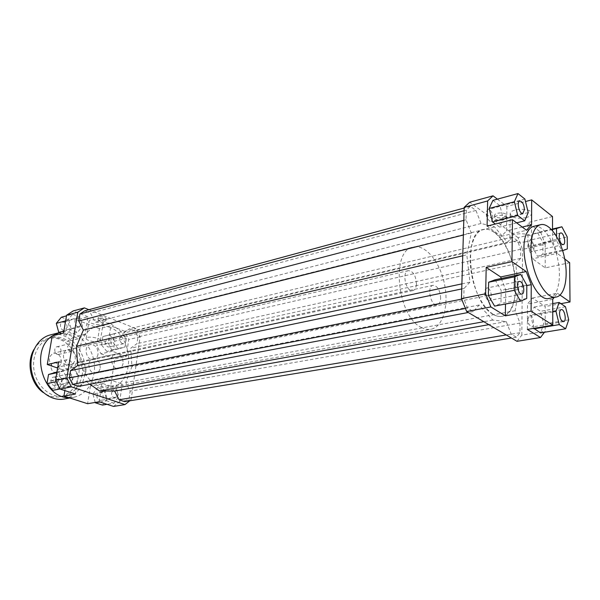 <?xml version="1.0" encoding="UTF-8"?>
<svg xmlns="http://www.w3.org/2000/svg" width="600" height="600" viewBox="0 0 600 600"><rect width="100%" height="100%" fill="white"/><g stroke="black" fill="none" stroke-linecap="round" stroke-linejoin="round"><path stroke-width="0.45" stroke-dasharray="3 2.25" d="M100.208 368.032C100.23 362.055 97.837 359.017 93.015 358.928C85.8 360.105 88.875 374.955 95.963 373.155C98.25 372.562 99.667 370.853 100.208 368.032M123.075 363.353C122.55 366.233 121.132 367.972 118.837 368.572C111.743 370.38 108.593 355.163 115.815 353.993C120.653 354.112 123.075 357.233 123.075 363.353M75.285 359.183C75.315 352.995 72.78 349.89 67.672 349.86C60.165 351.218 63.578 366.322 70.942 364.343C73.275 363.712 74.722 361.995 75.285 359.183M98.025 354.173C97.477 357.045 96.03 358.8 93.69 359.438C86.31 361.433 82.815 345.938 90.345 344.587C95.468 344.64 98.032 347.835 98.025 354.173M494.438 232.358C490.567 229.605 486.847 228.645 483.278 229.485C472.522 231.892 467.055 253.987 472.17 277.327C477.143 300.705 491.243 318.57 502.035 316.32C523.875 313.89 517.395 246.998 494.438 232.358M109.417 327.21C105.285 325.597 101.175 325.29 97.087 326.28C84.78 329.19 76.845 345.675 80.453 361.957C83.895 378.285 97.927 390.022 110.333 387.592C135.368 384.278 134.288 335.535 109.417 327.21M58.373 381.322L59.932 372.112L67.365 369.817L73.207 376.62L71.715 385.74L64.312 388.147L58.373 381.322L56.242 381.75M58.642 361.98L73.942 367.298L78.375 375.832L75.427 394.028M113.528 406.433L119.648 401.632L131.123 399.735L129.765 400.808M88.912 309.705L135.983 328.612L140.093 336.87L131.123 399.735M124.68 401.647L129.142 398.13L130.148 391.125L125.767 382.5L131.933 366.593L130.755 348.21L136.958 343.665L137.925 336.915L134.925 330.9L129.502 328.733L123.218 333.195L110.04 323.16L95.115 322.147L90.562 313.192L84.698 310.845M78.75 386.347L85.688 381.263L89.925 384.232M119.648 401.632L122.22 384.09L110.677 386.205L114.788 358.89L126.27 356.46L128.76 339.457L124.68 331.305L135.983 328.612M140.093 336.87L128.76 339.457M540.69 232.237L545.205 244.252L522.555 249.435L518.04 237.63L540.69 232.237L528.06 222.585L527.903 246.525L532.59 258.81L545.205 267.877L569.662 262.71M542.947 242.55L542.933 254.347L537.495 256.335L532.005 246.308L532.065 234.368L537.562 232.59L542.947 242.55L567.232 236.955M545.205 244.252L545.205 267.877M518.04 237.63L469.74 202.215M497.377 199.147L506.903 206.415L525.502 201.517M552.51 216.532L528.06 222.585M503.4 217.583L506.415 215.407C506.963 212.138 494.55 212.138 494.595 215.4C495.48 217.605 498.42 218.34 503.4 217.583M525.93 217.688C529.425 216.743 531.308 215.4 531.577 213.653C532.523 207.735 510.06 207.968 510.21 213.833C511.763 217.755 517.005 219.045 525.93 217.688M492.945 200.347L499.957 205.665L503.25 218.917L499.597 227.093L495.382 224.017M506.903 206.415L506.55 230.91L501.33 236.347L487.088 226.11M85.125 334.245L73.755 337.035L76.62 319.778L87.953 316.793L85.125 334.245L78.637 338.67L63.555 333.038M73.755 337.035L67.275 341.423L78.637 338.67M72.645 314.175L80.093 317.093L82.545 326.115L77.58 332.325L70.073 329.483L67.59 320.355L72.645 314.175L66.48 315.84M87.953 316.793L73.185 310.957M52.238 335.895L67.275 341.423M126.27 356.46L112.395 351.278L108.195 342.998L110.828 325.83L99.435 328.65L96.765 345.623L108.195 342.998M112.395 351.278L100.935 353.798L96.765 345.623M124.68 331.305L110.828 325.83M126.262 338.483L125.01 346.98L118.395 348.99L112.995 342.397L114.3 333.825L120.953 331.92L126.262 338.483L114.825 341.123L113.55 349.522L125.01 346.98M99.165 401.76L101.91 383.88L108.157 379.2L122.22 384.09M101.91 383.88L90.398 386.04L96.645 381.405L108.157 379.2M114.007 403.178L106.882 400.83L104.46 391.912L109.208 385.44L116.28 387.862L118.665 396.683L114.007 403.178L107.04 404.325M110.677 386.205L96.645 381.405M73.942 367.298L62.52 369.72L66.93 378.135L78.375 375.832M64.86 390.592L66.93 378.135M501.33 236.347L526.493 230.25M522.255 227.062L506.55 230.91M516.998 341.317L521.835 335.115L545.19 331.252L544.433 332.265M533.88 328.335L530.775 315.832L534.097 307.065L540.548 311.28L543.72 324.09L540.51 332.91M527.37 329.438L527.535 304.043L532.403 298.035L545.197 306.54L545.19 331.252M495.075 279.803L501.173 290.355L500.97 303.42L494.595 306.105M501.27 278.498L505.702 289.822L505.5 304.028M527.903 246.525L552.577 240.855L557.257 253.38L532.59 258.81M552.577 240.855L552.548 230.647M564.72 258.998L557.257 253.38M532.403 298.035L557.423 293.25L554.19 297.428M552.72 299.317L527.535 304.043M560.933 303.653L545.197 306.54M557.423 293.25L560.04 295.065M505.702 289.822L526.815 285.57M488.243 288.368C491.618 290.228 492.555 300.142 489.375 300.45C487.912 300.562 486.645 299.288 485.588 296.632L484.845 293.017C484.778 290.153 485.438 288.495 486.825 288.038L488.243 288.368M527.827 319.29L529.643 315.255C533.07 314.362 535.388 326.707 531.847 327.03L528.9 324.375L527.827 319.29M531.135 251.205L529.688 249.405L528.315 243.337L529.86 240.195C533.07 239.167 535.755 251.085 532.425 251.565L531.135 251.205M526.815 285.188L501.173 290.355M526.725 298.478L500.97 303.42M552.75 311.91L530.775 315.832M552.735 303.63L534.097 307.065M565.5 306.772L540.548 311.28M568.717 319.822L543.72 324.09M567.322 248.947L542.933 254.347M556.56 236.407L556.575 240.675L562.028 250.913L562.65 250.68M562.028 250.913L537.495 256.335M556.575 240.675L532.005 246.308M552.548 229.485L532.065 234.368M552.548 229.02L537.562 232.59M533.783 226.335C542.467 224.16 553.59 239.708 557.655 258.862C561.862 277.987 558.15 296.737 549.338 298.343M492.908 217.755L491.205 221.415C489.99 221.61 488.835 220.635 487.748 218.505L486.555 213.69C486.525 211.282 487.088 209.873 488.243 209.445C490.905 209.843 492.457 212.61 492.908 217.755M524.888 199.05L499.957 205.665M528.225 212.55L503.25 218.917M516.638 222.84L499.597 227.093M69.623 374.205C73.252 377.257 73.297 380.048 69.758 382.582C65.415 383.647 63.668 374.782 68.085 374.093L69.623 374.205M55.11 377.183L53.573 377.077C49.162 377.767 50.887 386.49 55.215 385.425C58.755 382.92 58.718 380.175 55.11 377.183M111.532 392.685L114.03 389.67C118.087 388.74 119.535 397.365 115.41 397.875C112.792 397.74 111.502 396.007 111.532 392.685M96.863 395.272C96.817 398.55 98.1 400.245 100.71 400.373C104.835 399.862 103.41 391.373 99.36 392.295L96.863 395.272M122.205 343.575C118.95 340.71 118.83 338.108 121.837 335.745C125.692 334.65 127.627 342.998 123.675 343.695L122.205 343.575M107.655 346.86L109.125 346.972C113.07 346.275 111.165 338.055 107.31 339.15C104.302 341.483 104.415 344.055 107.655 346.86M56.812 372.765L59.932 372.112M56.94 372.007L67.365 369.817M55.957 372.218L61.77 378.923L73.207 376.62M61.77 378.923L60.255 387.938L71.715 385.74M60.045 388.965L64.312 388.147M60.255 387.938L52.867 390.33M62.52 369.72L57.615 368.04M99.922 402.007L106.882 400.83M95.22 402.428L92.925 393.975L104.46 391.912M92.925 393.975L97.672 387.57L109.208 385.44M97.672 387.57L104.738 389.947L116.28 387.862M104.738 389.947L107.1 398.655L118.665 396.683M107.1 398.655L102.435 405.082M90.398 386.04L87.615 403.71M113.55 349.522L106.935 351.525L118.395 348.99M106.935 351.525L101.565 345.022L112.995 342.397M101.565 345.022L102.885 336.548L114.3 333.825M102.885 336.548L120.953 331.92M109.53 334.642L114.825 341.123M100.935 353.798L114.788 358.89M99.435 328.65L76.62 319.778M81.54 323.752L79.26 326.558C75.157 327.825 72.855 319.252 77.062 318.36C80.025 318.337 81.517 320.13 81.54 323.752M67.133 327.465C67.125 323.895 65.64 322.132 62.677 322.17C58.485 323.062 60.758 331.5 64.852 330.233L67.133 327.465M61.343 317.235L68.767 320.1L80.093 317.093M68.767 320.1L71.198 329.01L82.545 326.115M71.198 329.01L66.225 335.153L77.58 332.325M63.892 331.058L70.073 329.483M66.225 335.153L61.762 333.495M65.625 320.873L67.59 320.355M101.565 324.397L103.118 323.347C104.04 320.618 89.213 318.24 89.002 321.09C88.29 323.085 97.665 325.538 101.565 324.397M105.36 319.395L106.252 318.78C106.77 317.205 98.355 315.87 98.235 317.513C99.292 319.043 101.663 319.673 105.36 319.395M503.362 219.968C498.375 220.718 495.435 219.99 494.55 217.785C494.505 214.538 506.925 214.538 506.377 217.8L503.362 219.968M105.083 321.127C101.392 321.397 99.015 320.775 97.958 319.245C98.078 317.61 106.5 318.952 105.983 320.52L105.083 321.127M525.757 241.815C516.75 243.067 511.463 241.808 509.895 238.042C509.737 232.417 532.403 232.312 531.45 237.975C531.18 239.647 529.283 240.93 525.757 241.815M98.865 341.58C94.957 342.645 85.515 340.252 86.213 338.355C86.4 335.64 101.325 337.987 100.425 340.582L98.865 341.58M507.353 242.34L512.377 236.993L517.373 240.63L520.673 249.233L520.59 258.368L515.67 263.895L518.783 289.343L515.168 310.725L519.998 323.085L519.915 332.715L516.375 337.207L511.192 334.118L506.243 321.577L492.795 320.085L479.107 305.032L473.34 311.52L467.528 308.055L463.748 298.688L464.048 288.45L469.95 282.165L466.808 254.843L471.285 233.032L466.05 219.78L466.335 210.105L470.355 206.377L475.935 210.442L481.043 223.493L494.535 226.853L507.353 242.34L123.218 333.195M494.535 226.853L110.04 323.16M512.377 236.993L129.502 328.733M517.373 240.63L134.925 330.9M520.673 249.233L137.925 336.915M520.59 258.368L136.958 343.665M515.67 263.895L130.755 348.21M518.783 289.343L131.933 366.593M462.743 255.795L466.808 254.843M469.95 282.165L461.895 283.875M479.107 305.032L85.688 381.263M492.795 320.085L483.832 321.697M473.34 311.52L468.263 312.487M467.528 308.055L465.428 308.46M463.748 298.688L461.647 299.115M461.745 288.93L464.048 288.45M521.835 335.115L522.555 249.435M515.168 310.725L125.767 382.5M519.998 323.085L130.148 391.125M519.915 332.715L129.142 398.13M516.375 337.207L511.425 338.025M511.192 334.118L506.228 334.95M506.243 321.577L488.85 324.66M466.05 219.78L463.808 220.373M471.285 233.032L463.365 235.013M466.335 210.105L464.092 210.712M470.355 206.377L464.175 208.05M475.935 210.442L90.562 313.192M481.043 223.493L95.115 322.147M59.055 368.82C59.1 364.702 57.405 362.625 53.963 362.595C48.84 363.472 51.037 373.635 56.062 372.322L59.055 368.82M72.03 366.053L69.037 369.593C65.602 369.525 63.907 367.41 63.953 363.24L66.907 359.722C70.358 359.76 72.06 361.875 72.03 366.053M421.373 327.435C424.68 329.197 427.853 329.805 430.912 329.265C443.145 327.09 449.175 305.212 444.345 283.343C439.717 261.428 425.19 243.99 413.153 247.065C390.555 249.99 397.013 316.485 421.373 327.435M440.647 298.267C440.115 290.228 437.595 285.915 433.088 285.33C426.45 286.237 430.732 306.608 437.175 304.793C439.252 304.192 440.415 302.017 440.647 298.267M416.452 284.01C415.912 275.632 413.22 271.163 408.368 270.615C401.355 271.702 406.013 292.62 412.822 290.61C414.975 289.965 416.183 287.767 416.452 284.01M492.9 314.22C496.095 316.14 499.14 316.837 502.035 316.32C513.653 314.257 518.88 291.39 513.803 268.335C508.905 245.243 494.707 226.567 483.278 229.485C461.745 231.952 469.38 302.22 492.9 314.22M61.883 380.888L64.335 378.015C67.05 378.075 68.392 379.748 68.347 383.04L65.865 385.928C63.157 385.853 61.83 384.173 61.883 380.888M55.343 385.582C55.395 382.335 54.068 380.692 51.352 380.64C47.227 381.27 48.802 389.423 52.86 388.44L55.343 385.582M67.665 346.38L69.907 343.673C72.66 343.68 74.032 345.353 74.025 348.69L71.752 351.42C69.015 351.397 67.65 349.718 67.665 346.38M61.088 351.697C61.11 348.397 59.745 346.755 57 346.755C52.988 347.513 54.892 355.493 58.823 354.39L61.088 351.697M82.185 374.79C79.875 386.528 73.733 393.623 63.742 396.067C51.405 398.475 37.62 387.412 34.358 371.918C30.93 356.46 38.925 340.695 51.15 337.793C68.205 332.85 86.093 354.735 82.185 374.79M34.013 349.388C37.388 343.748 41.918 340.178 47.61 338.678C64.657 333.735 82.515 355.53 78.6 375.51C76.29 387.202 70.14 394.275 60.15 396.72C54.352 397.71 48.75 396.33 43.343 392.588M64.125 399.037C75.172 396.353 81.96 388.537 84.495 375.577C88.77 353.52 69.075 329.43 50.273 334.935M52.38 366.248C47.97 360.683 48.39 356.303 53.648 353.123C58.74 353.138 61.26 356.19 61.215 362.288C60.645 365.055 59.198 366.75 56.873 367.38L56.002 367.485M86.055 370.935C85.508 373.718 84.09 375.405 81.795 375.99C74.73 377.782 71.7 363.157 78.9 361.98C83.707 362.062 86.093 365.048 86.055 370.935M68.752 397.658L73.59 397.342C84.653 394.65 91.44 386.768 93.953 373.688C98.19 351.42 78.427 327.053 59.595 332.565L59.595 332.565M95.963 373.155L118.837 368.572M93.015 358.928L115.815 353.993M70.942 364.343L93.69 359.438M67.672 349.86L90.345 344.587M110.333 387.592L430.912 329.265M97.087 326.28L413.153 247.065M484.845 293.017L484.74 294.915L485.588 296.632M519.3 281.362L486.825 288.038M521.918 294.082L489.375 300.45M527.842 318.735L527.467 321.712L528.9 324.375M561.255 309.593L529.643 315.255M563.535 321.645L531.847 327.03M528.315 243.337L527.955 246.615L529.688 249.405M560.632 232.987L529.86 240.195M563.25 244.612L532.425 251.565M486.555 213.69L486.457 216.278L487.748 218.505M519.825 201.075L488.243 209.445M522.84 213.337L491.205 221.415M68.085 374.093L53.573 377.077M69.758 382.582L55.215 385.425M114.03 389.67L99.36 392.295M115.41 397.875L100.71 400.373M121.837 335.745L107.31 339.15M123.675 343.695L109.125 346.972M77.062 318.36L62.677 322.17M79.26 326.558L64.852 330.233M506.377 217.8L506.415 215.407M494.55 217.785L494.595 215.4M105.983 320.52L106.252 318.78M97.958 319.245L98.235 317.513M531.45 237.975L531.577 213.653M509.895 238.042L510.21 213.833M100.425 340.582L103.118 323.347M86.213 338.355L89.002 321.09M66.907 359.722L53.963 362.595M69.037 369.593L56.062 372.322M64.335 378.015L51.352 380.64M65.865 385.928L52.86 388.44M69.907 343.673L57 346.755M71.752 351.42L58.823 354.39M60.15 396.72L63.742 396.067M47.61 338.678L51.15 337.793M73.59 397.342L69.855 398.01M408.368 270.615L53.648 353.123M412.822 290.61L56.873 367.38M433.088 285.33L78.9 361.98M437.175 304.793L81.795 375.99"/><path stroke-width="0.9" d="M55.515 380.37L60.082 389.04L71.422 386.873L66.825 378.09L55.515 380.37L58.642 361.98L47.273 364.5L52.238 335.895L63.555 333.038L66.578 315.248L77.767 312.21L84.383 307.882L88.912 309.705M60.082 389.04L75.427 394.028L63.938 396.12L87.615 403.71L99.165 401.76L113.528 406.433L125.002 404.58L71.422 386.873M129.765 400.808L125.002 404.58M66.825 378.09L77.767 312.21M89.925 384.232L99.593 391.005L114.608 391.072L119.062 399.78L124.68 401.647L511.425 338.025M464.175 208.05L84.698 310.845L79.898 314.002L78.735 321.045L83.37 330.097L76.492 346.282L77.573 365.625L70.537 370.62L69.33 377.947L72.668 384.322L78.75 386.347L468.263 312.487M493.035 195.825L469.74 202.215L464.197 207.315L487.627 200.955L493.035 195.825L497.377 199.147M525.502 201.517L531.683 199.89L552.51 216.532L552.548 230.647M495.382 224.017L492.525 221.933L489.165 208.44L492.945 200.347L517.98 193.567L514.35 201.757L517.755 215.513L524.722 220.822L528.225 212.55L524.888 199.05L517.98 193.567M531.683 199.89L531.555 224.782L526.493 230.25L512.467 219.705L487.088 226.11L487.627 200.955M84.383 307.882L73.185 310.957L66.578 315.248M63.938 396.12L64.86 390.592M531.555 224.782L522.255 227.062M544.433 332.265L540.495 337.53L516.998 341.317L466.673 311.543L490.868 306.93L485.64 293.767L461.452 298.635L466.673 311.543M540.495 337.53L527.37 329.438L552.787 325.14L531.105 311.16L505.335 315.847L490.868 306.93M565.658 328.77L568.717 319.822L565.5 306.772L559.162 302.445L555.99 311.325L559.268 324.608L565.658 328.77L540.51 332.91L533.88 328.335M464.197 207.315L461.452 298.635M485.64 293.767L486.202 267.353L511.957 261.653L512.467 219.705M488.355 295.485L488.632 282.24L495.075 279.803L520.748 274.403L514.463 276.825L514.305 290.303L488.355 295.485L494.595 306.105L520.507 301.163L526.725 298.478L526.815 285.188L520.748 274.403M505.5 304.028L505.335 315.847M501.27 278.498L500.67 276.96L486.202 267.353M560.04 295.065L570 301.987L569.662 262.71L564.72 258.998M554.19 297.428L552.72 299.317L552.787 325.14M570 301.987L560.933 303.653M526.815 285.57L531.248 284.678L526.207 271.553L500.67 276.96M531.248 284.678L531.105 311.16M511.957 261.653L526.207 271.553M520.68 281.715C523.995 283.65 525.007 293.798 521.918 294.082C518.213 295.14 515.475 281.812 519.3 281.362L520.68 281.715M559.537 313.695C559.582 311.28 560.16 309.915 561.255 309.593C564.577 308.707 566.97 321.345 563.535 321.645C561.293 321.173 559.957 318.525 559.537 313.695M561.99 244.23C559.178 242.34 558.097 233.272 560.632 232.987C563.737 231.983 566.475 244.17 563.25 244.612L561.99 244.23M514.463 276.825L488.632 282.24M514.305 290.303L520.507 301.163M559.268 324.608L534.007 328.86M555.99 311.325L552.75 311.91M559.162 302.445L552.735 303.63M562.65 250.68L567.322 248.947L567.232 236.955L561.885 226.792L556.53 228.54L556.56 236.407M556.53 228.54L552.548 229.485M561.885 226.792L552.548 229.02M556.23 297.038L549.338 298.343C533.7 303.593 515.857 248.618 527.873 231.285C529.507 228.562 531.472 226.913 533.783 226.335L540.6 224.678C549.225 222.51 560.31 238.155 564.398 257.407C568.62 276.623 564.982 295.447 556.23 297.038C545.385 300.293 530.362 271.493 530.97 247.485C531.06 239.835 532.312 233.88 534.735 229.627C536.355 226.897 538.305 225.248 540.6 224.678M524.46 209.625L522.84 213.337C519.412 214.545 516.255 201.697 519.825 201.075C522.42 201.517 523.965 204.368 524.46 209.625M524.722 220.822L516.638 222.84M517.755 215.513L492.525 221.933M514.35 201.757L489.165 208.44M60.045 388.965L52.867 390.33L46.965 383.603L48.532 374.498L56.812 372.765M46.965 383.603L56.242 381.75M48.532 374.498L56.94 372.007M57.615 368.04L47.273 364.5M107.04 404.325L102.435 405.082L95.317 402.78L99.922 402.007M61.762 333.495L58.748 332.37L56.287 323.355L61.343 317.235L66.48 315.84M58.748 332.37L63.892 331.058M56.287 323.355L65.625 320.873M76.492 346.282L462.743 255.795M461.895 283.875L77.573 365.625M483.832 321.697L99.593 391.005M465.428 308.46L72.668 384.322M461.647 299.115L69.33 377.947M70.537 370.62L461.745 288.93M506.228 334.95L119.062 399.78M488.85 324.66L114.608 391.072M463.808 220.373L78.735 321.045M463.365 235.013L83.37 330.097M464.092 210.712L79.898 314.002M43.343 392.588C30.675 384.053 25.995 362.385 34.013 349.388M52.425 335.85L59.407 332.61L50.273 334.935C36.877 338.153 28.102 355.462 31.867 372.457C35.46 389.49 50.595 401.632 64.125 399.037L69.855 398.01M56.002 367.485L52.38 366.248M52.222 335.993C29.595 349.897 42.652 398.28 68.752 397.658"/></g></svg>
